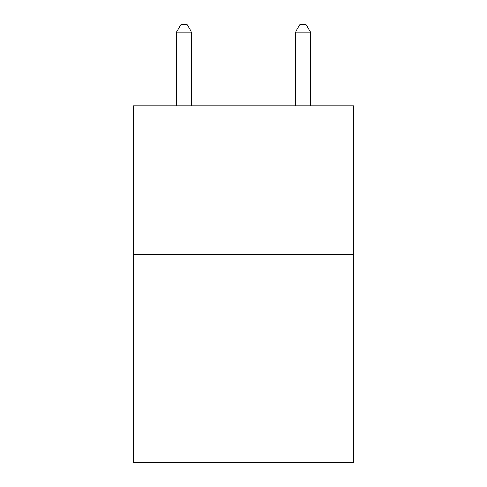 <?xml version="1.0" encoding="UTF-8"?>
<svg xmlns="http://www.w3.org/2000/svg" width="487" height="487" viewBox="0 0 487 487"><rect width="100%" height="100%" fill="white"/><g stroke="black" fill="none" stroke-linecap="round" stroke-linejoin="round"><path stroke-width="0.73" d="M353.519 254.5L353.519 462.65L133.481 462.65L133.481 105.825L353.519 105.825L353.519 254.5L133.481 254.5M191.464 105.825L191.464 32.081L176.592 32.081L176.592 105.825M176.592 32.081L181.054 24.35L187.002 24.35L191.464 32.081M310.408 105.825L310.408 32.081L295.536 32.081L295.536 105.825M295.536 32.081L299.998 24.35L305.946 24.35L310.408 32.081"/></g></svg>
